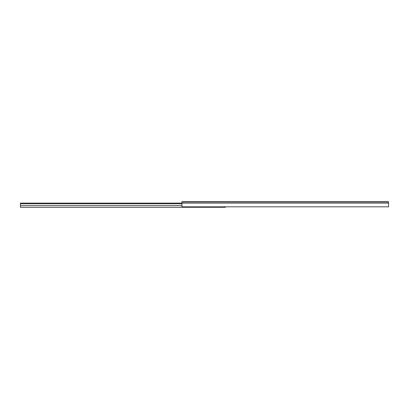 <?xml version="1.0" encoding="UTF-8"?>
<svg xmlns="http://www.w3.org/2000/svg" width="409" height="409" viewBox="0 0 409 409"><rect width="100%" height="100%" fill="white"/><g stroke="black" fill="none" stroke-linecap="round" stroke-linejoin="round"><path stroke-width="0.61" d="M181.959 201.714L181.959 206.826L388.55 206.826L388.55 201.985L181.959 201.985L181.959 203.115L388.55 203.115L181.959 203.115L181.959 206.826L388.55 206.826L388.55 201.714L181.959 201.714L181.959 201.985L388.55 201.985L388.55 201.714L181.959 201.714M20.45 203.104L181.959 203.104L20.45 203.104L20.45 203.779L181.959 203.779L20.45 203.779L20.45 205.62L20.45 203.104M225.298 206.714L225.298 207.286L20.45 207.286L20.45 205.62L181.959 205.62L20.45 205.62L20.45 207.286L225.298 207.286L225.298 206.826"/></g></svg>
